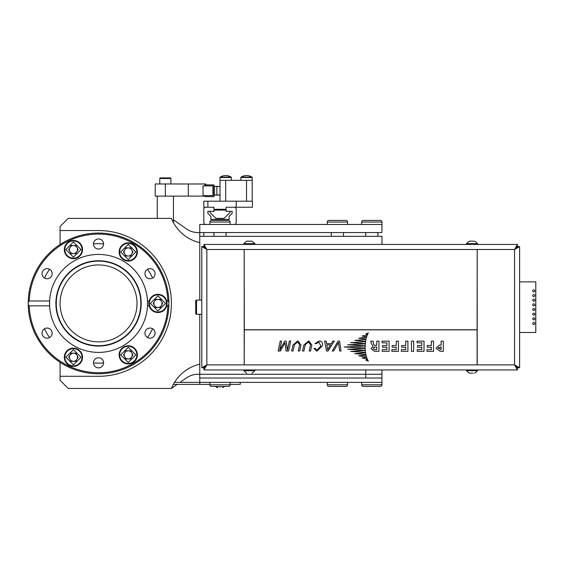 <?xml version="1.0" encoding="UTF-8"?>
<svg xmlns="http://www.w3.org/2000/svg" width="564" height="564" viewBox="0 0 564 564"><rect width="100%" height="100%" fill="white"/><g stroke="black" fill="none" stroke-linecap="round" stroke-linejoin="round"><path stroke-width="0.85" d="M119.646 354.869A8.601 8.601 0 0 1 128.254 346.261A8.601 8.601 0 0 1 136.855 354.869A8.601 8.601 0 0 1 128.254 363.47A8.601 8.601 0 0 1 119.646 354.869M124.186 354.869A4.068 4.068 0 0 1 131.779 352.831A4.068 4.068 0 0 1 128.254 358.937A4.068 4.068 0 0 1 124.186 354.869M125.906 350.794L130.601 350.794L132.949 354.869L130.601 358.937L125.906 358.937L123.551 354.869L125.906 350.794M328.911 386.411A1.621 1.621 0 0 1 327.296 384.789L347.537 384.789A1.621 1.621 0 0 1 345.915 386.411L328.911 386.411M363.329 386.411L367.777 386.411L363.329 386.411A1.621 1.621 0 0 1 361.707 384.789L381.948 384.789A1.621 1.621 0 0 1 380.333 386.411L363.329 386.411M380.333 220.411L375.878 220.411L380.333 220.411A1.621 1.621 0 0 1 381.948 222.033L361.707 222.033A1.621 1.621 0 0 1 363.329 220.411L380.333 220.411M341.467 386.411L345.915 386.411L341.467 386.411M466.47 369.935L466.47 370.71L477.602 370.71L474.606 373.178M469.459 373.178L473.09 373.178M472.921 373.178L469.72 373.178M170.913 183.977L170.913 178.513A0.606 0.606 0 0 0 170.307 177.907L167.896 177.907M162.799 177.907L160.387 177.907A0.606 0.606 0 0 0 159.781 178.513L159.781 183.977M93.483 362.913A59.721 59.721 0 0 0 103.607 362.913M147.549 337.547A59.721 59.721 0 0 0 152.604 328.784M152.604 278.045A59.721 59.721 0 0 0 147.549 269.275M103.607 243.909A59.721 59.721 0 0 0 93.483 243.909M49.547 269.275A59.721 59.721 0 0 0 44.486 278.045M44.486 328.784A59.721 59.721 0 0 0 49.547 337.547M217.359 387.623L215.455 386.411L211.5 386.411A1.621 1.621 0 0 1 209.886 384.789L230.126 384.789A1.621 1.621 0 0 1 228.505 386.411L211.5 386.411L215.455 386.411L217.845 387.623M381.948 244.431L381.948 236.33L199.762 236.33L199.762 232.558L381.948 232.558L381.948 224.465L199.762 224.465L199.762 232.558L198.049 232.558A20.241 20.241 0 0 1 186.437 228.899L173.444 219.805M243.789 369.935L243.789 370.71L254.928 370.71L251.932 373.178M173.444 222.66L173.444 196.124M157.25 218.388L157.25 196.124M165.351 183.977L165.351 196.124L155.227 196.124L155.227 183.977L205.832 183.977L205.832 184.886M165.351 196.124L188.305 196.124L188.305 183.977M188.305 196.124L204.859 196.124M64.832 357.259A8.601 8.601 0 0 1 73.433 348.658A8.601 8.601 0 0 1 82.041 357.259A8.601 8.601 0 0 1 73.433 365.86A8.601 8.601 0 0 1 64.832 357.259M69.365 357.259A4.068 4.068 0 0 1 76.958 355.221A4.068 4.068 0 0 1 73.433 361.327A4.068 4.068 0 0 1 69.365 357.259M71.085 353.191L75.787 353.191L78.135 357.259L75.787 361.327L71.085 361.327L68.737 357.259L71.085 353.191M519.606 281.88L535.8 281.88L535.8 332.485L519.606 332.485M533.777 289.875A1.015 1.015 0 0 1 534.785 290.89A1.015 1.015 0 0 1 533.777 291.898A1.015 1.015 0 0 1 532.761 290.89A1.015 1.015 0 0 1 533.777 289.875M533.777 299.188A1.015 1.015 0 0 1 534.785 300.203A1.015 1.015 0 0 1 533.777 301.211A1.015 1.015 0 0 1 532.761 300.203A1.015 1.015 0 0 1 533.777 299.188M226.079 211.303L225.875 210.09L214.137 210.09L214.137 211.303L207.862 211.303L207.862 213.326L210.894 216.364L210.894 219.403L229.118 219.403L229.118 216.364L232.149 213.326L232.149 211.303L226.079 211.303L226.079 207.256L234.173 207.256A2.023 2.023 0 0 1 236.196 209.279L236.196 222.442A2.023 2.023 0 0 1 234.173 224.465M205.832 224.465A2.023 2.023 0 0 1 203.808 222.442L203.808 209.279A2.023 2.023 0 0 1 205.832 207.256L213.932 207.256L213.932 211.303M345.915 220.411A1.621 1.621 0 0 1 347.537 222.033L327.296 222.033A1.621 1.621 0 0 1 328.911 220.411L345.915 220.411M220.002 387.623C223.598 387.623 223.598 387.623 220.002 387.623C216.414 387.623 216.414 387.623 220.002 387.623M381.948 369.935L381.948 378.035L365.754 378.035L365.754 369.935L365.754 378.035L199.762 378.035L199.762 314.268M365.754 236.33L365.754 232.558M533.777 313.154A1.015 1.015 0 0 1 534.785 314.169A1.015 1.015 0 0 1 533.777 315.177A1.015 1.015 0 0 1 532.761 314.169A1.015 1.015 0 0 1 533.777 313.154M195.715 300.908A0.811 0.811 0 0 1 196.526 300.097L196.526 314.268A0.811 0.811 0 0 1 195.715 313.457L195.715 300.908M201.785 300.097L196.526 300.097M201.785 314.268L196.526 314.268M516.074 365.846A6.07 6.07 0 0 1 515.517 366.403M515.517 247.963A6.07 6.07 0 0 1 516.074 248.52M199.762 236.33L199.762 300.097M68.181 388.434L60.08 380.333L60.08 362.314L60.08 380.333L68.181 388.434L171.421 388.434A40.488 40.488 0 0 1 199.762 364.189M60.08 230.535L60.08 244.515L60.08 226.488L60.08 230.535L98.545 230.535A72.876 72.876 0 0 1 171.421 303.411A72.876 72.876 0 0 1 98.545 376.287L60.08 376.287M199.762 242.64A40.488 40.488 0 0 1 171.421 218.388L68.181 218.388L60.08 226.488L68.181 218.388M203.808 236.33L203.808 232.558M171.421 388.434L177.202 384.387M180.099 382.357L186.437 377.922A20.241 20.241 0 0 1 198.049 374.263L199.762 374.263L199.762 382.357L381.948 382.357L381.948 374.263L199.762 374.263M119.646 251.96A8.601 8.601 0 0 1 128.254 243.352A8.601 8.601 0 0 1 136.855 251.96A8.601 8.601 0 0 1 128.254 260.561A8.601 8.601 0 0 1 119.646 251.96M124.186 251.96A4.068 4.068 0 0 1 131.779 249.922A4.068 4.068 0 0 1 128.254 256.028A4.068 4.068 0 0 1 124.186 251.96M125.906 247.892L130.601 247.892L132.949 251.96L130.601 256.028L125.906 256.028L123.551 251.96L125.906 247.892M212.917 185.901L212.917 195.616L212.917 185.901L212.917 195.616L203.04 195.616L203.04 185.901L212.917 185.901M477.193 249.492L514.544 249.492L517.435 246.454L517.435 244.431L514.544 249.492L519.606 246.595L517.583 246.595L514.544 249.492L514.544 364.88L517.583 367.77L519.606 367.77L514.544 364.88L517.435 369.935L517.435 367.911L514.544 364.88L477.095 364.88L477.095 329.855L244.297 329.855L244.198 364.88L244.198 249.492L244.297 329.757L477.095 329.757L477.193 249.492L477.193 364.88L206.847 364.88L203.957 367.911L203.957 369.935L206.847 364.88L201.785 367.77L203.808 367.77L206.847 364.88L206.847 249.492L203.808 246.595L201.785 246.595L206.847 249.492L203.957 244.431L203.957 246.454L206.847 249.492L244.198 249.492M519.606 367.77L519.606 246.595M203.957 369.935L517.435 369.935M201.785 246.595L201.785 367.77M517.435 244.431L203.957 244.431M368.362 332.83L367.425 334.699L365.775 333.973L368.362 332.83M367.27 335.079L366.621 336.856L362.017 336.024L367.27 335.079L366.621 336.856M366.494 337.258L366.015 339.049L358.725 338.181L366.494 337.258L366.015 339.049M365.923 339.465L365.578 341.312L354.763 340.402L365.923 339.465L365.578 341.312M365.514 341.699L365.289 343.61L350.639 342.665L365.514 341.699M365.268 343.836L365.155 345.774L347.664 344.808L365.268 343.836L365.155 345.774M365.148 348.023L344.202 347.029L365.148 346.035L365.148 348.023M365.155 348.284L365.268 350.23L347.664 349.257L365.155 348.284M365.289 350.448L365.507 352.359L350.639 351.4L365.289 350.448M365.571 352.747L365.916 354.594L354.763 353.656L365.571 352.747L365.916 354.594M366.008 355.01L366.48 356.8L358.725 355.877L366.008 355.01M366.607 357.209L367.249 358.979L362.017 358.034L366.607 357.209M367.411 359.367L368.334 361.221L365.775 360.086L367.411 359.367M443.29 351.344L440.139 351.344L435.979 348.207L439.504 345.076L441.097 345.076L441.097 341.149L443.29 341.149L443.29 351.344M431.34 345.499L431.34 341.149L433.533 341.149L433.533 351.344L426.955 351.344L426.955 349.645L431.34 349.645L431.34 347.191L427.251 347.191L427.251 345.499L431.34 345.499M413.652 351.344L411.466 351.344L411.466 341.149L413.652 341.149L413.652 351.344M396.259 345.499L396.259 341.149L398.452 341.149L398.452 351.344L391.874 351.344L391.874 349.645L396.259 349.645L396.259 347.191L392.17 347.191L392.17 345.499L396.259 345.499M382.089 341.149L389.075 341.149L389.075 351.344L382.244 351.344L382.244 349.645L386.89 349.645L386.89 347.262L382.54 347.262L382.54 345.57L386.89 345.57L386.89 342.841L382.089 342.841L382.089 341.149M378.938 351.344L374.602 351.344L371.063 348.686L373.178 346.19L371.316 343.568L370.724 341.149L373.135 341.149L373.516 343.885L374.44 345.26L376.752 345.26L376.752 341.149L378.938 341.149L378.938 351.344M338.471 342.524L333.669 351.012L332.295 351.012L338.09 341.079L339.606 341.079L341.001 351.012L339.627 351.012L338.471 342.524M331.258 343.666L332.894 341.079L334.311 341.079L327.987 351.012L326.514 351.012L324.631 341.079L326.133 341.079L326.655 343.666L331.258 343.666M313.88 348.453L315.318 348.453L317.088 350.04L320.846 346.049L318.928 342.059L316.397 343.638L314.952 343.638L319.309 340.875C322.065 341.213 323.059 342.933 322.291 346.049L316.778 351.224L313.88 348.453M302.551 351.012L303.848 345.013L308.741 340.875L311.85 345.013L310.56 351.012L309.185 351.012L310.545 344.689L308.487 342.059L305.293 344.689L303.933 351.012L302.551 351.012M291.68 351.012L292.97 345.013L297.87 340.875L300.979 345.013L299.688 351.012L298.314 351.012L299.674 344.689L297.616 342.059L294.422 344.689L293.054 351.012L291.68 351.012M280.245 341.079L281.619 341.079L279.695 350.025L284.827 341.079L286.117 341.079L287.4 350.025L289.325 341.079L290.7 341.079L288.556 351.012L286.096 351.012L284.996 342.827L280.4 351.012L278.101 351.012L280.245 341.079M417.036 341.149L424.022 341.149L424.022 351.344L417.191 351.344L417.191 349.645L421.837 349.645L421.837 347.262L417.487 347.262L417.487 345.57L421.837 345.57L421.837 342.841L417.036 342.841L417.036 341.149M405.72 341.149L407.913 341.149L407.913 351.344L401.335 351.344L401.335 349.645L405.72 349.645L405.72 347.191L401.631 347.191L401.631 345.499L405.72 345.499L405.72 341.149M365.458 351.985L365.507 352.359M366.297 356.152L366.48 356.8M439.504 345.076L435.979 348.207M373.178 346.218L371.063 348.686L374.602 351.344M374.44 345.26L373.516 343.885L373.135 341.149M322.291 346.049C323.059 342.933 322.065 341.213 319.309 340.875L314.952 343.638M316.397 343.638L318.928 342.059L320.846 346.049M311.85 345.013L308.741 340.875L303.848 345.013M300.979 345.013L297.87 340.875L292.97 345.013M294.422 344.689L297.616 342.059M438.306 348.207L441.097 349.645L441.097 346.768L438.306 348.207L438.482 347.368M373.417 348.658L374.39 349.595M374.39 347.015L374.919 346.952L373.389 348.348L373.488 347.762M374.919 349.645L376.752 349.645L376.752 346.952L374.919 346.952M326.838 344.851L327.606 349.652L330.539 344.851L326.838 344.851M477.602 244.431L477.602 243.662L466.47 243.662L469.248 241.188L470.066 241.188L469.248 241.188M474 241.188L470.066 241.188M533.777 317.814A1.015 1.015 0 0 1 534.785 318.822A1.015 1.015 0 0 1 533.777 319.837A1.015 1.015 0 0 1 532.761 318.822A1.015 1.015 0 0 1 533.777 317.814M222.787 387.623L224.557 386.411L222.787 387.623L224.557 386.411L228.505 386.411L224.557 386.411L222.653 387.623M251.939 177.047A0.55 0.55 0 0 1 252.193 177.505L240.856 177.505A0.55 0.55 0 0 1 241.11 177.047L243.867 175.827L241.11 177.047L251.939 177.047L249.182 175.827L251.939 177.047M240.856 177.505L240.856 180.332L252.193 180.332L252.193 177.505M249.168 175.855L249.168 175.855A10.096 10.096 0 0 0 247.666 175.566L245.382 175.566A10.096 10.096 0 0 0 243.881 175.855L243.881 175.855M375.878 386.411L380.333 386.411L375.878 386.411M533.777 294.535A1.015 1.015 0 0 1 534.785 295.543A1.015 1.015 0 0 1 533.777 296.558A1.015 1.015 0 0 1 532.761 295.543A1.015 1.015 0 0 1 533.777 294.535M230.126 211.303L230.126 212.318L224.056 218.388L215.956 218.388L209.886 212.318L209.886 211.303M228.505 220.411A1.621 1.621 0 0 1 230.126 222.033L209.886 222.033A1.621 1.621 0 0 1 211.5 220.411L228.505 220.411M333.366 220.411L328.911 220.411L333.366 220.411M214.616 195.01L214.01 195.109L214.01 196.632L204.859 196.632L204.859 195.616M204.859 185.901L204.859 184.886L214.01 184.886L214.01 186.402L220.002 186.402M213.932 196.632L213.932 184.886M214.616 195.109L220.002 195.109M220.002 201.08L220.002 180.332L252.193 180.332L252.193 201.186M216.865 195.01L216.865 186.508L214.334 186.508L214.334 195.01L220.002 195.01M216.865 186.508L220.002 186.508M223.041 210.09L223.041 209.279M216.971 210.09L216.971 209.279M225.776 201.186L214.235 201.186M149.354 303.411A8.601 8.601 0 0 1 157.962 294.81A8.601 8.601 0 0 1 166.563 303.411A8.601 8.601 0 0 1 157.962 312.012A8.601 8.601 0 0 1 149.354 303.411M153.887 303.411A4.068 4.068 0 0 1 161.48 301.38A4.068 4.068 0 0 1 157.962 307.479A4.068 4.068 0 0 1 153.887 303.411M155.608 299.343L160.31 299.343L162.658 303.411L160.31 307.479L155.608 307.479L153.26 303.411L155.608 299.343M207.862 201.186L203.808 201.186L203.808 207.256L207.862 207.256L207.862 201.186L252.397 201.186L252.397 207.256L236.196 207.256L236.196 201.186M226.079 207.256L236.196 207.256M213.932 209.279L226.079 209.279M231.085 177.047A0.55 0.55 0 0 1 231.339 177.505L220.002 177.505A0.55 0.55 0 0 1 220.256 177.047L223.013 175.827L220.256 177.047L231.085 177.047L228.328 175.827L231.085 177.047M231.339 180.332L231.339 177.505M220.002 180.332L220.002 177.505M228.314 175.855L228.314 175.855A10.096 10.096 0 0 0 226.82 175.566L224.528 175.566A10.096 10.096 0 0 0 223.027 175.855L223.027 175.855M240.25 382.357L240.25 384.387L230.126 384.387M209.886 384.387L173.324 384.387M64.832 249.563A8.601 8.601 0 0 1 73.433 240.962A8.601 8.601 0 0 1 82.041 249.563A8.601 8.601 0 0 1 73.433 258.171A8.601 8.601 0 0 1 64.832 249.563M69.365 249.563A4.068 4.068 0 0 1 76.958 247.533A4.068 4.068 0 0 1 73.433 253.631A4.068 4.068 0 0 1 69.365 249.563M71.085 245.495L75.787 245.495L78.135 249.563L75.787 253.631L71.085 253.631L68.737 249.563L71.085 245.495M533.777 308.501A1.015 1.015 0 0 1 534.785 309.509A1.015 1.015 0 0 1 533.777 310.524A1.015 1.015 0 0 1 532.761 309.509A1.015 1.015 0 0 1 533.777 308.501M170.307 177.907L160.387 177.907M533.777 322.467A1.015 1.015 0 0 1 534.785 323.482A1.015 1.015 0 0 1 533.777 324.49A1.015 1.015 0 0 1 532.761 323.482A1.015 1.015 0 0 1 533.777 322.467M28.207 302.318A70.345 70.345 0 0 0 28.207 304.504L28.207 302.318L29.257 300.986A69.33 69.33 0 0 1 98.545 234.081A69.33 69.33 0 0 1 167.839 300.986L168.883 302.318A70.345 70.345 0 0 0 98.545 233.066A70.345 70.345 0 0 0 28.207 302.318M47.094 278.764A5.062 5.062 0 0 1 42.032 273.702A5.062 5.062 0 0 1 47.094 268.64A5.062 5.062 0 0 1 52.149 273.702A5.062 5.062 0 0 1 47.094 278.764M47.094 338.181A5.062 5.062 0 0 1 42.032 333.12A5.062 5.062 0 0 1 47.094 328.058A5.062 5.062 0 0 1 52.149 333.12A5.062 5.062 0 0 1 47.094 338.181M98.545 367.883A5.062 5.062 0 0 1 93.483 362.828A5.062 5.062 0 0 1 98.545 357.766A5.062 5.062 0 0 1 103.607 362.828A5.062 5.062 0 0 1 98.545 367.883M150.003 338.181A5.062 5.062 0 0 1 144.941 333.12A5.062 5.062 0 0 1 150.003 328.058A5.062 5.062 0 0 1 155.058 333.12A5.062 5.062 0 0 1 150.003 338.181M150.003 278.764A5.062 5.062 0 0 1 144.941 273.702A5.062 5.062 0 0 1 150.003 268.64A5.062 5.062 0 0 1 155.058 273.702A5.062 5.062 0 0 1 150.003 278.764M98.545 249.055A5.062 5.062 0 0 1 93.483 244A5.062 5.062 0 0 1 98.545 238.939A5.062 5.062 0 0 1 103.607 244A5.062 5.062 0 0 1 98.545 249.055M98.545 341.876A38.465 38.465 0 0 1 60.08 303.411A38.465 38.465 0 0 1 98.545 264.946A38.465 38.465 0 0 1 137.01 303.411A38.465 38.465 0 0 1 98.545 341.876M29.257 300.986L49.618 300.986A48.99 48.99 0 0 0 49.618 305.843L49.618 300.986A48.99 48.99 0 0 1 98.545 254.42A48.99 48.99 0 0 1 147.472 300.986L147.472 305.843L149.178 305.843A9.109 9.109 0 0 0 166.74 305.843L167.839 305.843A69.33 69.33 0 0 1 98.545 372.748A69.33 69.33 0 0 1 29.257 305.843L49.618 305.843A48.99 48.99 0 0 0 98.545 352.401A48.99 48.99 0 0 0 147.472 300.986L149.178 300.986L149.178 305.843A9.109 9.109 0 0 1 157.962 294.302A9.109 9.109 0 0 1 166.74 300.986L167.839 300.986M73.433 240.454A9.109 9.109 0 0 0 64.324 249.563A9.109 9.109 0 0 0 73.433 258.672A9.109 9.109 0 0 0 82.548 249.563A9.109 9.109 0 0 0 73.433 240.454M128.254 242.851A9.109 9.109 0 0 0 119.145 251.96A9.109 9.109 0 0 0 128.254 261.069A9.109 9.109 0 0 0 137.362 251.96A9.109 9.109 0 0 0 128.254 242.851M128.254 345.753A9.109 9.109 0 0 0 119.145 354.869A9.109 9.109 0 0 0 128.254 363.977A9.109 9.109 0 0 0 137.362 354.869A9.109 9.109 0 0 0 128.254 345.753M73.433 348.15A9.109 9.109 0 0 0 64.324 357.259A9.109 9.109 0 0 0 73.433 366.367A9.109 9.109 0 0 0 82.548 357.259A9.109 9.109 0 0 0 73.433 348.15M29.257 305.843L28.207 304.504A70.345 70.345 0 0 0 98.545 373.756A70.345 70.345 0 0 0 168.883 302.318L168.883 304.504L167.839 305.843M98.545 261.111A42.3 42.3 0 0 0 56.245 303.411A42.3 42.3 0 0 0 98.545 345.718A42.3 42.3 0 0 0 140.852 303.411A42.3 42.3 0 0 0 98.545 261.111M166.74 300.986A9.109 9.109 0 0 1 166.74 305.843L166.74 300.986M199.762 384.387L199.762 382.357L174.495 382.357M533.777 303.841A1.015 1.015 0 0 1 534.785 304.856A1.015 1.015 0 0 1 533.777 305.864A1.015 1.015 0 0 1 532.761 304.856A1.015 1.015 0 0 1 533.777 303.841M254.928 244.431L254.928 243.662L243.789 243.662L246.574 241.188L247.392 241.188L246.574 241.188M243.789 244.431L243.789 243.662M251.967 241.188L254.928 243.662M251.325 241.188L247.392 241.188M251.008 241.188L251.614 241.188M128.254 362.455L120.661 354.869L128.254 347.276L135.846 354.869L128.254 362.455M205.021 184.886L205.021 183.977M73.433 364.852L65.847 357.259L73.433 349.666L81.026 357.259L73.433 364.852M128.254 259.546L120.661 251.96L128.254 244.367L135.846 251.96L128.254 259.546M244.297 249.492L477.095 249.492M207.756 196.632L207.756 195.616M207.756 185.901L207.756 184.886M246.524 180.332L246.524 201.186M225.671 180.332L225.671 201.08M157.962 311.004L150.369 303.411L157.962 295.818L165.548 303.411L157.962 311.004M73.433 257.156L65.847 249.563L73.433 241.97L81.026 249.563L73.433 257.156M170.913 178.513L159.781 178.513M98.545 261.026A42.385 42.385 0 0 1 135.254 324.603A42.385 42.385 0 0 1 98.545 345.795A42.385 42.385 0 0 1 61.836 282.219A42.385 42.385 0 0 1 98.545 261.026M98.545 260.751A42.66 42.66 0 0 1 135.487 324.737A42.66 42.66 0 0 1 98.545 346.07A42.66 42.66 0 0 1 61.603 282.085A42.66 42.66 0 0 1 98.545 260.751M347.537 382.357L347.537 384.789M327.296 382.357L327.296 384.789M477.602 369.935L477.602 370.71M466.47 370.71L469.248 373.178M230.126 382.357L230.126 384.789M209.886 382.357L209.886 384.789M254.928 369.935L254.928 370.71M243.789 370.71L246.574 373.178M381.948 382.357L381.948 384.789M361.707 382.357L361.707 384.789M343.49 236.33L343.49 232.558M347.537 224.465L347.537 222.033M331.343 236.33L331.343 232.558M327.296 224.465L327.296 222.033M466.47 244.431L466.47 243.662M477.602 243.662L474.817 241.188M215.455 386.411L217.225 387.623L215.455 386.411M226.079 236.33L226.079 232.558M230.126 224.465L230.126 222.033M213.932 236.33L213.932 232.558M209.886 224.465L209.886 222.033M377.901 236.33L377.901 232.558M381.948 224.465L381.948 222.033M361.707 224.465L361.707 222.033"/></g></svg>
